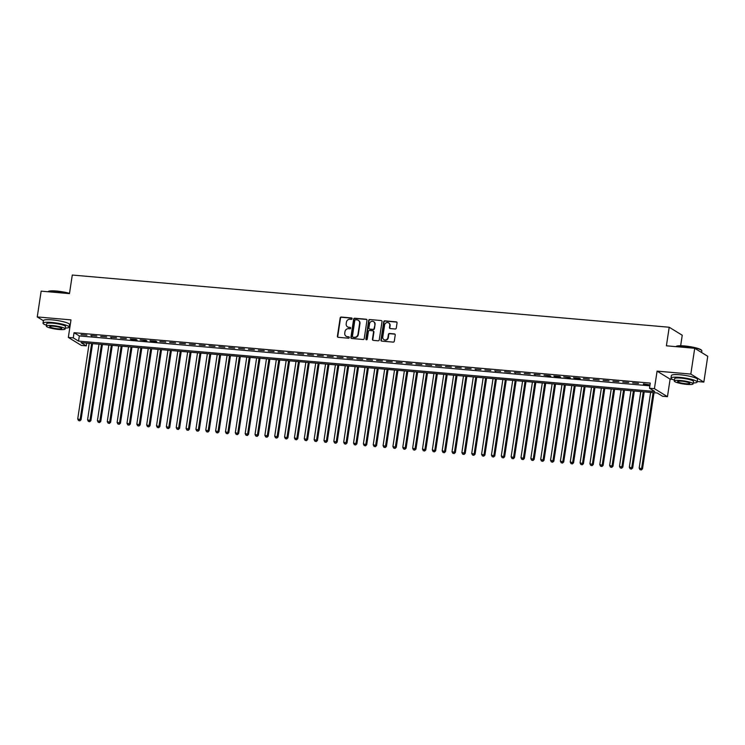 <?xml version="1.0" encoding="UTF-8"?>
<svg xmlns="http://www.w3.org/2000/svg" width="745" height="745" viewBox="0 0 745 745"><rect width="100%" height="100%" fill="white"/><g stroke="black" fill="none" stroke-linecap="round" stroke-linejoin="round"><path stroke-width="1.12" d="M352.115 318.72A0.726 0.67 -58.5 0 0 351.547 317.957L341.275 317.053A1.034 0.959 -58.5 0 0 340.158 317.985L337.401 336.209A1.034 0.959 -58.5 0 0 338.211 337.308L348.483 338.211A0.726 0.67 -58.5 0 0 348.967 336.88A0.726 0.67 -58.5 0 0 348.697 336.796L347.366 336.675A3.325 3.054 -58.5 0 1 344.767 333.164L344.991 331.646A3.325 3.054 -58.5 0 1 348.576 328.675L349.908 328.787A0.726 0.67 -58.5 0 0 350.392 327.465A0.726 0.67 -58.5 0 0 350.122 327.372L348.79 327.26A3.325 3.054 -58.5 0 1 346.192 323.749L346.416 322.231A3.325 3.054 -58.5 0 1 350.001 319.26L351.333 319.372A0.726 0.67 -58.5 0 0 352.115 318.72M351.975 318.18A0.726 0.67 -58.5 0 0 351.901 318.171L341.629 317.277A1.034 0.959 -58.5 0 0 340.502 318.199L337.746 336.433A1.034 0.959 -58.5 0 0 338.007 337.271M349.126 337.019A0.726 0.67 -58.5 0 0 349.051 337.01L347.366 336.675M350.55 327.604A0.726 0.67 -58.5 0 0 350.476 327.586L348.79 327.26M395.157 329.001A1.034 0.959 -58.5 0 0 396.284 328.07L397.057 322.958A1.034 0.959 -58.5 0 0 396.238 321.859L384.83 320.862A1.034 0.959 -58.5 0 0 383.712 321.793L380.956 340.018A1.034 0.959 -58.5 0 0 381.766 341.117L393.174 342.113A1.034 0.959 -58.5 0 0 394.301 341.191L395.232 335.008A1.034 0.959 -58.5 0 0 394.422 333.918L389.533 333.49A1.034 0.959 -58.5 0 0 388.415 334.412L387.949 337.476A2.775 2.561 -58.5 0 1 383.917 339.618A2.775 2.561 -58.5 0 1 382.781 337.029L384.597 325.025A2.775 2.561 -58.5 0 1 388.639 322.883A2.775 2.561 -58.5 0 1 389.765 325.481L389.467 327.474A1.034 0.959 -58.5 0 0 390.278 328.573L395.157 329.001M649.5 388.247L654.427 388.676L667.455 396.675L662.538 396.247L657.248 392.997L81.009 342.616L86.29 345.857L81.363 345.429L68.335 337.429L73.261 337.858L78.542 341.098L654.79 391.488L649.5 388.247L650.283 383.088L74.044 332.698L73.261 337.858M68.335 337.429L70.989 319.884L37.25 316.942L41.152 291.146L69.471 293.623L72.284 275.045L669.206 327.241L666.403 345.81L694.722 348.288L690.82 374.083L657.081 371.131L654.427 388.676M366.987 320.331A1.034 0.959 -58.5 0 0 366.168 319.233L354.76 318.236A1.034 0.959 -58.5 0 0 353.642 319.167L350.886 337.392A1.034 0.959 -58.5 0 0 351.696 338.491L363.104 339.487A1.034 0.959 -58.5 0 0 364.231 338.556L366.987 320.331M369.799 319.549L381.207 320.546A1.034 0.959 -58.5 0 1 382.017 321.644L379.261 339.878A1.034 0.959 -58.5 0 1 378.143 340.8L373.264 340.372A1.034 0.959 -58.5 0 1 372.444 339.282L373.562 331.888A1.034 0.959 -58.5 0 0 372.751 330.789L369.511 330.501A1.034 0.959 -58.5 0 0 368.393 331.432L367.229 339.133A0.726 0.67 -58.5 0 1 366.168 339.692A0.726 0.67 -58.5 0 1 365.879 339.012L368.673 320.48A1.034 0.959 -58.5 0 1 369.799 319.549L381.207 320.546M694.722 348.288L707.75 356.287L703.848 382.083L690.82 374.083M37.25 316.942L43.406 320.713M86.932 335.175L81.028 334.654L86.932 335.175M96.785 336.032L90.881 335.52L96.785 336.032M106.637 336.898L100.724 336.377L106.637 336.898M116.49 337.755L110.577 337.243L116.49 337.755M126.333 338.621L120.429 338.1L126.333 338.621M136.186 339.478L130.282 338.956L131.157 339.506L137.071 340.018L136.186 339.478M146.039 340.335L140.125 339.822L146.914 340.884L146.039 340.335M155.891 341.201L149.978 340.679L150.863 341.229L156.767 341.741L155.891 341.201M165.735 342.057L159.83 341.545L165.735 342.057M175.587 342.923L169.683 342.402L175.587 342.923M185.44 343.78L179.526 343.268L185.44 343.78M195.292 344.646L189.379 344.125L195.292 344.646M205.136 345.503L199.232 344.991L205.136 345.503M214.988 346.369L209.084 345.848L214.988 346.369M224.841 347.226L218.928 346.714L224.841 347.226M234.694 348.092L228.78 347.57L234.694 348.092M244.537 348.949L238.633 348.437L244.537 348.949M254.39 349.815L248.485 349.293L254.39 349.815M264.242 350.672L258.329 350.159L264.242 350.672M274.095 351.538L268.181 351.016L274.095 351.538M283.938 352.394L278.034 351.882L283.938 352.394M293.791 353.26L287.887 352.739L293.791 353.26M303.643 354.117L297.73 353.605L303.643 354.117M313.496 354.983L307.583 354.462L313.496 354.983M323.339 355.84L317.435 355.328L323.339 355.84M333.192 356.706L327.288 356.185L333.192 356.706M343.045 357.563L337.131 357.051L343.045 357.563M352.897 358.429L346.984 357.907L352.897 358.429M362.74 359.286L356.836 358.773L362.74 359.286M372.593 360.152L366.689 359.63L372.593 360.152M382.446 361.008L376.532 360.496L382.446 361.008M392.298 361.874L386.385 361.353L392.298 361.874M402.142 362.731L396.238 362.219L402.142 362.731M411.994 363.597L406.09 363.076L411.994 363.597M421.847 364.454L415.933 363.942L421.847 364.454M431.7 365.32L425.786 364.799L431.7 365.32M441.543 366.177L435.639 365.665L441.543 366.177M451.396 367.043L445.491 366.521L451.396 367.043M461.248 367.9L455.335 367.387L461.248 367.9M471.101 368.766L465.187 368.244L471.101 368.766M480.944 369.622L475.04 369.11L480.944 369.622M490.797 370.488L484.893 369.967L490.797 370.488M500.649 371.345L494.736 370.833L500.649 371.345M510.502 372.211L504.589 371.69L510.502 372.211M520.345 373.068L514.441 372.556L520.345 373.068M530.198 373.934L524.294 373.413L530.198 373.934M540.05 374.791L534.137 374.279L540.05 374.791M549.903 375.648L543.99 375.135L550.779 376.197L549.903 375.648M559.756 376.514L553.842 375.992L554.718 376.542L560.631 377.054L559.756 376.514M569.599 377.37L563.695 376.858L570.484 377.92L569.599 377.37M579.452 378.237L573.538 377.715L574.423 378.264L580.336 378.777L579.452 378.237M589.304 379.093L583.391 378.581L589.304 379.093M599.157 379.959L593.243 379.438L599.157 379.959M609 380.816L603.096 380.304L609 380.816M618.853 381.682L612.939 381.161L618.853 381.682M628.706 382.539L622.792 382.027L628.706 382.539M638.558 383.405L632.645 382.883L638.558 383.405M74.044 332.698L79.324 335.939L649.864 385.826M643.373 384.29L649.286 384.802L643.447 383.833M680.651 345.755L682.243 335.241L669.206 327.241M657.081 371.131L670.109 379.131L672.409 379.335M697.208 381.505L703.848 382.083M670.109 379.131L667.455 396.675M86.709 343.11L86.29 345.857M69.257 326.599L69.965 326.655M79.324 335.939L78.542 341.098M91.756 336.06L91.831 335.595M111.461 337.783L111.527 337.317M131.157 339.506L131.232 339.04M150.863 341.229L150.928 340.763M475.915 369.65L475.99 369.185M495.621 371.373L495.686 370.908M515.317 373.096L515.391 372.63M535.022 374.819L535.087 374.353M554.718 376.542L554.792 376.076M574.423 378.264L574.488 377.799M347.729 326.953A3.325 3.054 -58.5 0 0 349.144 327.474M346.304 336.368A3.325 3.054 -58.5 0 0 347.719 336.889M366.726 319.493A1.034 0.959 -58.5 0 0 366.521 319.447L355.114 318.45A1.034 0.959 -58.5 0 0 353.996 319.382L351.24 337.606A1.034 0.959 -58.5 0 0 351.5 338.454M355.607 319.745A0.726 0.67 -58.5 0 0 354.825 320.397L352.404 336.395A0.726 0.67 -58.5 0 0 352.981 337.168L354.378 337.289A3.325 3.054 -58.5 0 0 357.963 334.319L359.621 323.377A3.325 3.054 -58.5 0 0 357.013 319.866L355.607 319.745M358.438 320.397A3.325 3.054 -58.5 0 1 359.965 323.6L358.317 334.533A3.325 3.054 -58.5 0 1 354.732 337.504L353.326 337.383M373.301 331.041A1.034 0.959 -58.5 0 1 373.916 332.102L372.798 339.497A1.034 0.959 -58.5 0 0 373.059 340.335M370.153 319.763A1.034 0.959 -58.5 0 0 369.026 320.695L366.223 339.226A0.726 0.67 -58.5 0 0 366.363 339.767M374.726 324.215A2.775 2.561 -58.5 0 0 373.59 321.626A2.775 2.561 -58.5 0 0 369.548 323.758L368.915 327.986A1.034 0.959 -58.5 0 0 369.725 329.085L372.966 329.374A1.034 0.959 -58.5 0 0 374.083 328.443L375.08 324.429A2.775 2.561 -58.5 0 0 373.767 321.738M369.529 329.048A1.034 0.959 -58.5 0 0 370.079 329.299L369.725 329.085M375.08 324.429L374.437 328.657A1.034 0.959 -58.5 0 1 373.32 329.588L370.079 329.299M388.806 323.004A2.775 2.561 -58.5 0 1 390.119 325.695L389.821 327.698A1.034 0.959 -58.5 0 0 390.082 328.536M384.094 339.72A2.775 2.561 -58.5 0 0 388.303 337.699L387.949 337.476M394.971 334.17A1.034 0.959 -58.5 0 0 394.766 334.132L389.886 333.704A1.034 0.959 -58.5 0 0 388.769 334.635L388.303 337.699M396.796 322.119A1.034 0.959 -58.5 0 0 396.591 322.082L385.184 321.086A1.034 0.959 -58.5 0 0 384.066 322.008L381.31 340.242A1.034 0.959 -58.5 0 0 381.57 341.08M89.158 343.324L77.713 418.988L81.056 419.742L92.576 343.622M79.501 420.646L78.514 420.553L79.855 420.86L80.181 419.202L91.626 343.547M78.514 420.553L77.713 418.988M81.056 419.742L79.855 420.86M69.415 293.614A13.224 2.16 -171.4 0 0 56.415 291.295A13.224 2.16 -171.4 0 0 47.978 291.695L48.332 291.435A12.907 2.105 8.6 0 1 56.564 291.044A12.907 2.105 8.6 0 1 69.508 293.39M65.29 328.061A13.224 2.16 -171.4 0 0 69.173 327.13A13.224 2.16 -171.4 0 0 51.703 322.455A13.224 2.16 -171.4 0 0 43.033 323.172A13.224 2.16 -171.4 0 0 46.469 325.211M69.173 327.13L69.564 324.55A13.224 2.16 -171.4 0 0 52.094 319.875A13.224 2.16 -171.4 0 0 43.424 320.592L43.033 323.172M46.33 326.105L46.693 323.73A9.517 1.555 8.6 0 1 52.932 323.209A9.517 1.555 8.6 0 1 65.513 326.58L65.16 328.945A9.517 1.555 -171.4 0 0 52.578 325.584A9.517 1.555 -171.4 0 0 46.33 326.105A9.517 1.555 -171.4 0 0 58.911 329.476A9.517 1.555 -171.4 0 0 65.16 328.945M57.784 328.778A6.137 1.006 -171.4 0 0 61.807 328.443A6.137 1.006 -171.4 0 0 53.705 326.273A6.137 1.006 -171.4 0 0 49.682 326.608A6.137 1.006 -171.4 0 0 57.784 328.778M675.929 346.602L676.292 346.341A12.907 2.105 8.6 0 1 684.525 345.95A12.907 2.105 8.6 0 1 701.455 350.15L701.716 350.495A13.224 2.16 -171.4 0 0 684.366 346.202A13.224 2.16 -171.4 0 0 675.929 346.602A13.224 2.16 -171.4 0 0 675.873 346.639M693.25 382.967A13.224 2.16 -171.4 0 0 697.134 382.036A13.224 2.16 -171.4 0 0 679.654 377.361A13.224 2.16 -171.4 0 0 670.984 378.088A13.224 2.16 -171.4 0 0 674.421 380.118M697.134 382.036L697.525 379.456A13.224 2.16 -171.4 0 0 680.045 374.782A13.224 2.16 -171.4 0 0 671.375 375.508L670.984 378.088M674.29 381.012L674.644 378.637A9.517 1.555 8.6 0 1 680.893 378.115A9.517 1.555 8.6 0 1 693.474 381.487L693.111 383.861A9.517 1.555 -171.4 0 0 680.53 380.49A9.517 1.555 -171.4 0 0 674.29 381.012A9.517 1.555 -171.4 0 0 686.871 384.383A9.517 1.555 -171.4 0 0 693.111 383.861M685.745 383.684A6.137 1.006 -171.4 0 0 689.768 383.349A6.137 1.006 -171.4 0 0 681.656 381.179A6.137 1.006 -171.4 0 0 677.633 381.514A6.137 1.006 -171.4 0 0 685.745 383.684M701.594 352.515L701.846 350.876A13.224 2.16 -171.4 0 0 701.716 350.495M99.01 344.19L87.565 419.845L90.909 420.608L102.419 344.488M89.353 421.502L88.366 421.419L89.707 421.717L90.033 420.059L101.469 344.404M88.366 421.419L87.565 419.845M90.909 420.608L89.707 421.717M108.863 345.047L97.418 420.711L100.761 421.465L112.272 345.345M99.206 422.359L98.219 422.275L99.551 422.583L99.877 420.925L111.322 345.261M98.219 422.275L97.418 420.711M100.761 421.465L99.551 422.583M118.706 345.913L107.271 421.568L110.614 422.331L122.124 346.211M109.049 423.225L108.072 423.141L109.403 423.439L109.729 421.782L121.174 346.127M108.072 423.141L107.271 421.568M110.614 422.331L109.403 423.439M128.559 346.77L117.114 422.434L120.457 423.188L131.977 347.068M118.902 424.082L117.915 423.998L119.256 424.305L119.582 422.648L131.027 346.984M117.915 423.998L117.114 422.434M120.457 423.188L119.256 424.305M138.412 347.636L126.967 423.29L130.31 424.045L141.82 347.934M128.755 424.948L127.767 424.864L129.108 425.162L129.434 423.505L140.87 347.85M127.767 424.864L126.967 423.29M130.31 424.045L129.108 425.162M148.264 348.492L136.819 424.156L140.162 424.911L151.673 348.79M138.607 425.805L137.62 425.721L138.952 426.028L139.278 424.371L150.723 348.707M137.62 425.721L136.819 424.156M140.162 424.911L138.952 426.028M158.108 349.358L146.672 425.013L150.015 425.767L161.525 349.656M148.451 426.671L147.473 426.587L148.804 426.885L149.13 425.227L160.575 349.573M147.473 426.587L146.672 425.013M150.015 425.767L148.804 426.885M167.96 350.215L156.515 425.879L159.858 426.634L171.378 350.513M158.303 427.528L157.316 427.444L158.657 427.751L158.983 426.093L170.428 350.429M157.316 427.444L156.515 425.879M159.858 426.634L158.657 427.751M177.813 351.081L166.368 426.736L169.711 427.49L181.221 351.379M168.156 428.394L167.169 428.31L168.51 428.608L168.836 426.95L180.271 351.295M167.169 428.31L166.368 426.736M169.711 427.49L168.51 428.608M187.666 351.938L176.22 427.602L179.564 428.356L191.074 352.236M178.008 429.25L177.021 429.167L178.353 429.474L178.679 427.816L190.124 352.152M177.021 429.167L176.22 427.602M179.564 428.356L178.353 429.474M197.509 352.804L186.073 428.459L189.416 429.213L200.927 353.102M187.852 430.116L186.874 430.033L188.206 430.331L188.532 428.673L199.977 353.018M186.874 430.033L186.073 428.459M189.416 429.213L188.206 430.331M207.361 353.661L195.916 429.325L199.26 430.079L210.779 353.959M197.704 430.973L196.717 430.889L198.058 431.197L198.384 429.539L209.829 353.875M196.717 430.889L195.916 429.325M199.26 430.079L198.058 431.197M217.214 354.527L205.769 430.182L209.112 430.936L220.622 354.825M207.557 431.839L206.57 431.755L207.911 432.053L208.237 430.396L219.673 354.741M206.57 431.755L205.769 430.182M209.112 430.936L207.911 432.053M227.067 355.384L215.622 431.048L218.965 431.802L230.475 355.682M217.41 432.696L216.423 432.612L217.754 432.92L218.08 431.262L229.525 355.598M216.423 432.612L215.622 431.048M218.965 431.802L217.754 432.92M236.91 356.25L225.474 431.904L228.817 432.659L240.328 356.548M227.253 433.562L226.275 433.478L227.607 433.776L227.933 432.119L239.378 356.464M226.275 433.478L225.474 431.904M228.817 432.659L227.607 433.776M246.763 357.106L235.318 432.771L238.661 433.525L250.18 357.404M237.106 434.419L236.118 434.335L237.459 434.642L237.785 432.985L249.23 357.321M236.118 434.335L235.318 432.771M238.661 433.525L237.459 434.642M256.615 357.972L245.17 433.627L248.513 434.382L260.024 358.271M246.958 435.285L245.971 435.201L247.312 435.499L247.638 433.841L259.074 358.187M245.971 435.201L245.17 433.627M248.513 434.382L247.312 435.499M266.468 358.829L255.023 434.493L258.366 435.248L269.876 359.127M256.811 436.142L255.824 436.058L257.155 436.365L257.481 434.708L268.926 359.043M255.824 436.058L255.023 434.493M258.366 435.248L257.155 436.365M276.311 359.695L264.875 435.35L268.219 436.104L279.729 359.993M266.654 437.008L265.676 436.924L267.008 437.222L267.334 435.564L278.779 359.91M265.676 436.924L264.875 435.35M268.219 436.104L267.008 437.222M286.164 360.552L274.719 436.216L278.062 436.97L289.582 360.85M276.507 437.864L275.52 437.781L276.861 438.079L277.187 436.43L288.632 360.766M275.52 437.781L274.719 436.216M278.062 436.97L276.861 438.079M296.016 361.418L284.571 437.073L287.915 437.827L299.425 361.716M286.359 438.731L285.372 438.647L286.713 438.945L287.039 437.287L298.475 361.632M285.372 438.647L284.571 437.073M287.915 437.827L286.713 438.945M305.869 362.275L294.424 437.939L297.767 438.693L309.277 362.573M296.212 439.587L295.225 439.503L296.557 439.801L296.882 438.153L308.328 362.489M295.225 439.503L294.424 437.939M297.767 438.693L296.557 439.801M315.712 363.141L304.277 438.796L307.62 439.55L319.13 363.439M306.055 440.453L305.078 440.36L306.409 440.668L306.735 439.01L318.18 363.355M305.078 440.36L304.277 438.796M307.62 439.55L306.409 440.668M325.565 363.998L314.12 439.662L317.463 440.416L328.983 364.296M315.908 441.31L314.921 441.226L316.262 441.524L316.588 439.876L328.033 364.212M314.921 441.226L314.12 439.662M317.463 440.416L316.262 441.524M335.418 364.864L323.973 440.519L327.316 441.273L338.826 365.162M325.761 442.176L324.773 442.083L326.114 442.39L326.44 440.733L337.876 365.078M324.773 442.083L323.973 440.519M327.316 441.273L326.114 442.39M345.27 365.721L333.825 441.385L337.168 442.139L348.679 366.019M335.613 443.033L334.626 442.949L335.958 443.247L336.284 441.599L347.729 365.935M334.626 442.949L333.825 441.385M337.168 442.139L335.958 443.247M355.114 366.587L343.678 442.241L347.021 442.996L358.531 366.885M345.457 443.899L344.479 443.806L345.81 444.113L346.136 442.456L357.581 366.801M344.479 443.806L343.678 442.241M347.021 442.996L345.81 444.113M364.966 367.443L353.521 443.107L356.864 443.862L368.384 367.741M355.309 444.756L354.322 444.672L355.663 444.97L355.989 443.322L367.434 367.658M354.322 444.672L353.521 443.107M356.864 443.862L355.663 444.97M374.819 368.309L363.374 443.964L366.717 444.718L378.227 368.607M365.162 445.622L364.175 445.529L365.516 445.836L365.842 444.178L377.277 368.524M364.175 445.529L363.374 443.964M366.717 444.718L365.516 445.836M384.671 369.166L373.226 444.83L376.57 445.585L388.08 369.464M375.014 446.478L374.027 446.395L375.359 446.693L375.685 445.044L387.13 369.38M374.027 446.395L373.226 444.83M376.57 445.585L375.359 446.693M394.515 370.032L383.079 445.687L386.422 446.441L397.932 370.33M384.858 447.345L383.88 447.251L385.212 447.559L385.538 445.901L396.983 370.246M383.88 447.251L383.079 445.687M386.422 446.441L385.212 447.559M404.367 370.889L392.922 446.544L396.265 447.307L407.785 371.187M394.71 448.201L393.723 448.118L395.064 448.416L395.39 446.767L406.835 371.103M393.723 448.118L392.922 446.544M396.265 447.307L395.064 448.416M414.22 371.755L402.775 447.41L406.118 448.164L417.628 372.053M404.563 449.067L403.576 448.974L404.917 449.282L405.243 447.624L416.678 371.969M403.576 448.974L402.775 447.41M406.118 448.164L404.917 449.282M424.073 372.612L412.628 448.267L415.971 449.03L427.481 372.91M414.416 449.924L413.428 449.84L414.76 450.138L415.086 448.49L426.531 372.826M413.428 449.84L412.628 448.267M415.971 449.03L414.76 450.138M433.916 373.469L422.48 449.133L425.823 449.887L437.334 373.776M424.259 450.79L423.281 450.697L424.613 451.004L424.939 449.347L436.384 373.692M423.281 450.697L422.48 449.133M425.823 449.887L424.613 451.004M443.769 374.335L432.324 449.989L435.667 450.753L447.186 374.633M434.112 451.647L433.124 451.563L434.465 451.861L434.791 450.213L446.236 374.549M433.124 451.563L432.324 449.989M435.667 450.753L434.465 451.861M453.621 375.191L442.176 450.855L445.519 451.61L457.03 375.489M443.964 452.513L442.977 452.42L444.318 452.727L444.644 451.07L456.08 375.415M442.977 452.42L442.176 450.855M445.519 451.61L444.318 452.727M463.474 376.057L452.029 451.712L455.372 452.476L466.882 376.355M453.817 453.37L452.83 453.286L454.161 453.584L454.487 451.936L465.932 376.272M452.83 453.286L452.029 451.712M455.372 452.476L454.161 453.584M473.317 376.914L461.881 452.578L465.225 453.333L476.735 377.212M463.66 454.236L462.682 454.143L464.014 454.45L464.34 452.792L475.785 377.138M462.682 454.143L461.881 452.578M465.225 453.333L464.014 454.45M483.17 377.78L471.725 453.435L475.068 454.199L486.587 378.078M473.513 455.093L472.526 455.009L473.867 455.307L474.192 453.658L485.638 377.994M472.526 455.009L471.725 453.435M475.068 454.199L473.867 455.307M493.022 378.637L481.577 454.301L484.921 455.055L496.431 378.935M483.365 455.959L482.378 455.865L483.719 456.173L484.045 454.515L495.481 378.86M482.378 455.865L481.577 454.301M484.921 455.055L483.719 456.173M502.875 379.503L491.43 455.158L494.773 455.921L506.283 379.801M493.218 456.815L492.231 456.732L493.562 457.03L493.888 455.381L505.334 379.717M492.231 456.732L491.43 455.158M494.773 455.921L493.562 457.03M512.718 380.36L501.283 456.024L504.626 456.778L516.136 380.658M503.061 457.672L502.083 457.588L503.415 457.896L503.741 456.238L515.186 380.583M502.083 457.588L501.283 456.024M504.626 456.778L503.415 457.896M522.571 381.226L511.126 456.881L514.469 457.644L525.989 381.524M512.914 458.538L511.927 458.454L513.268 458.752L513.594 457.095L525.039 381.44M511.927 458.454L511.126 456.881M514.469 457.644L513.268 458.752M532.424 382.083L520.979 457.747L524.322 458.501L535.832 382.381M522.767 459.395L521.779 459.311L523.12 459.618L523.446 457.961L534.882 382.297M521.779 459.311L520.979 457.747M524.322 458.501L523.12 459.618M542.276 382.949L530.831 458.603L534.174 459.358L545.685 383.247M532.619 460.261L531.632 460.177L532.964 460.475L533.29 458.818L544.735 383.163M531.632 460.177L530.831 458.603M534.174 459.358L532.964 460.475M552.12 383.805L540.684 459.469L544.027 460.224L555.537 384.103M542.462 461.118L541.485 461.034L542.816 461.341L543.142 459.684L554.587 384.02M541.485 461.034L540.684 459.469M544.027 460.224L542.816 461.341M561.972 384.671L550.527 460.326L553.87 461.081L565.39 384.969M552.315 461.984L551.328 461.9L552.669 462.198L552.995 460.54L564.44 384.886M551.328 461.9L550.527 460.326M553.87 461.081L552.669 462.198M571.825 385.528L560.38 461.192L563.723 461.947L575.233 385.826M562.168 462.841L561.181 462.757L562.522 463.064L562.847 461.406L574.283 385.742M561.181 462.757L560.38 461.192M563.723 461.947L562.522 463.064M581.677 386.394L570.232 462.049L573.575 462.803L585.086 386.692M572.02 463.707L571.033 463.623L572.365 463.921L572.691 462.263L584.136 386.608M571.033 463.623L570.232 462.049M573.575 462.803L572.365 463.921M591.521 387.251L580.085 462.915L583.428 463.669L594.938 387.549M581.864 464.563L580.886 464.48L582.218 464.787L582.543 463.129L593.989 387.465M580.886 464.48L580.085 462.915M583.428 463.669L582.218 464.787M601.373 388.117L589.928 463.772L593.271 464.526L604.791 388.415M591.716 465.429L590.729 465.346L592.07 465.644L592.396 463.986L603.841 388.331M590.729 465.346L589.928 463.772M593.271 464.526L592.07 465.644M611.226 388.974L599.781 464.638L603.124 465.392L614.634 389.272M601.569 466.286L600.582 466.202L601.923 466.51L602.249 464.852L613.684 389.188M600.582 466.202L599.781 464.638M603.124 465.392L601.923 466.51M621.079 389.84L609.634 465.495L612.977 466.249L624.487 390.138M611.421 467.152L610.434 467.068L611.766 467.366L612.092 465.709L623.537 390.054M610.434 467.068L609.634 465.495M612.977 466.249L611.766 467.366M630.922 390.697L619.486 466.361L622.829 467.115L634.34 390.995M621.265 468.009L620.287 467.925L621.619 468.233L621.945 466.575L633.39 390.911M620.287 467.925L619.486 466.361M622.829 467.115L621.619 468.233M640.775 391.563L629.329 467.217L632.673 467.972L644.192 391.861M631.117 468.875L630.13 468.791L631.471 469.089L631.797 467.432L643.242 391.777M630.13 468.791L629.329 467.217M632.673 467.972L631.471 469.089M650.627 392.419L639.182 468.084L642.525 468.838L654.036 392.717M640.97 469.732L639.983 469.648L641.324 469.955L641.65 468.298L653.086 392.634M639.983 469.648L639.182 468.084M642.525 468.838L641.324 469.955"/></g></svg>

